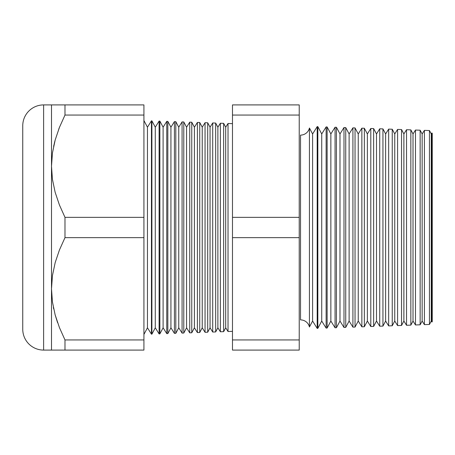 <?xml version="1.0" encoding="UTF-8"?>
<svg xmlns="http://www.w3.org/2000/svg" width="455" height="455" viewBox="0 0 455 455"><rect width="100%" height="100%" fill="white"/><g stroke="black" fill="none" stroke-linecap="round" stroke-linejoin="round"><path stroke-width="0.68" d="M53.701 309.002L53.371 307.404M410.848 151.327L410.848 129.88L406.531 129.732L403.886 133.963L401.549 129.556L397.596 129.419L394.758 133.963L392.244 129.231L388.661 129.106L385.63 133.963L382.945 128.907L379.732 128.793L376.501 133.963L373.64 128.583L370.797 128.481L367.373 133.963L364.341 128.259L361.861 128.173L358.244 133.963L355.036 127.935L352.926 127.861L349.116 133.963L345.737 127.61L343.991 127.548L339.987 133.963L336.433 127.281L335.062 127.235L330.859 133.963L327.134 126.956L326.127 126.922L321.725 133.963L317.829 126.632L317.192 126.609L312.596 133.963L309.434 128.009L309.434 326.991A9.128 9.128 0 0 0 300.533 319.888L300.533 135.112A9.128 9.128 0 0 0 309.434 128.009A9.128 9.128 0 0 1 300.533 135.112L300.533 319.888A9.128 9.128 0 0 1 309.434 326.991L312.596 321.037L317.192 328.391L317.192 126.609L312.596 133.963L312.596 321.037L312.596 133.963L309.434 128.009L309.434 326.991L312.596 321.037L317.192 328.391L317.829 328.368L321.725 321.037L326.127 328.078L326.127 126.922L321.725 133.963L321.725 321.037L321.725 133.963L317.829 126.632L317.829 328.368L317.829 126.632L317.192 126.609L317.192 328.391L317.829 328.368L321.725 321.037L326.127 328.078L327.134 328.044L330.859 321.037L335.062 327.765L335.062 127.235L330.859 133.963L330.859 321.037L330.859 133.963L327.134 126.956L327.134 328.044L327.134 126.956L326.127 126.922L326.127 328.078L327.134 328.044L330.859 321.037L335.062 327.765L336.433 327.719L339.987 321.037L343.991 327.452L343.991 127.548L339.987 133.963L339.987 321.037L339.987 133.963L336.433 127.281L336.433 327.719L336.433 127.281L335.062 127.235L335.062 327.765L336.433 327.719L339.987 321.037L343.991 327.452L345.737 327.39L349.116 321.037L352.926 327.139L352.926 127.861L349.116 133.963L349.116 321.037L349.116 133.963L345.737 127.61L345.737 327.39L345.737 127.61L343.991 127.548L343.991 327.452L345.737 327.39L349.116 321.037L352.926 327.139L355.036 327.065L358.244 321.037L361.861 326.826L361.861 128.173L358.244 133.963L358.244 321.037L358.244 133.963L355.036 127.935L355.036 327.065L355.036 127.935L352.926 127.861L352.926 327.139L355.036 327.065L358.244 321.037L361.861 326.826L364.341 326.741L367.373 321.037L370.797 326.519L370.797 128.481L367.373 133.963L367.373 321.037L367.373 133.963L364.341 128.259L364.341 326.741L364.341 128.259L361.861 128.173L361.861 326.826L364.341 326.741L367.373 321.037L370.797 326.519L373.64 326.417L376.501 321.037L379.732 326.207L379.732 128.793L376.501 133.963L376.501 321.037L376.501 133.963L373.64 128.583L373.64 326.417L373.64 128.583L370.797 128.481L370.797 326.519L373.64 326.417L376.501 321.037L379.732 326.207L382.945 326.093L385.63 321.037L388.661 325.894L388.661 129.106L385.63 133.963L385.63 321.037L385.63 133.963L382.945 128.907L382.945 326.093L382.945 128.907L379.732 128.793L379.732 326.207L382.945 326.093L385.63 321.037L388.661 325.894L392.244 325.769L394.758 321.037L397.596 325.581L397.596 129.419L394.758 133.963L394.758 321.037L394.758 133.963L392.244 129.231L392.244 325.769L392.244 129.231L388.661 129.106L388.661 325.894L392.244 325.769L394.758 321.037L397.596 325.581L401.549 325.444L403.886 321.037L406.531 325.268L406.531 129.732L403.886 133.963L403.886 321.037L403.886 133.963L401.549 129.556L401.549 325.444L401.549 129.556L397.596 129.419L397.596 325.581L401.549 325.444L403.886 321.037L406.531 325.268L410.848 325.12L413.015 321.037L415.466 324.955L415.466 130.045L413.015 133.963L413.015 321.037L413.015 133.963L410.848 129.88L410.848 325.12L410.848 129.88L406.531 129.732L406.531 325.268L410.848 325.12L410.848 303.673M410.848 129.88L413.015 133.963L415.466 130.045L420.147 130.204L422.149 133.963L424.401 130.357L429.452 130.534L431.277 133.963L431.903 132.962L431.277 133.963L431.277 321.037L431.903 322.038L431.903 132.962L431.903 322.038L432.25 321.668L432.25 133.332L431.903 132.962L432.25 133.332L432.25 321.668L431.903 322.038L431.277 321.037L431.277 133.963L429.452 130.534L429.452 324.466L431.277 321.037L429.452 324.466L429.452 130.534L424.401 130.357L422.149 133.963L422.149 321.037L424.401 324.642L424.401 130.357L424.401 324.642L429.452 324.466L424.401 324.642L422.149 321.037L422.149 133.963L420.147 130.204L420.147 324.796L422.149 321.037L420.147 324.796L420.147 130.204L415.466 130.045L415.466 324.955L420.147 324.796L415.466 324.955L413.015 321.037L410.848 325.12M228.023 123.498L225.703 127.207L225.703 327.793L228.023 331.502L228.023 123.498L228.023 331.502L232.482 331.348L228.023 331.502L225.703 327.793L225.703 127.207L223.65 123.345L223.65 331.655L225.703 327.793L223.65 331.655L223.65 123.345L220.368 123.231L217.882 127.207L217.882 327.793L220.368 331.769L220.368 123.231L220.368 331.769L223.65 331.655L220.368 331.769L217.882 327.793L217.882 127.207L215.676 123.066L215.676 331.934L217.882 327.793L215.676 331.934L215.676 123.066L212.707 122.964L210.056 127.207L210.056 327.793L212.707 332.036L212.707 122.964L212.707 332.036L215.676 331.934L212.707 332.036L210.056 327.793L210.056 127.207L207.707 122.787L207.707 332.213L210.056 327.793L207.707 332.213L207.707 122.787L205.051 122.696L202.23 127.207L202.23 327.793L205.051 332.304L205.051 122.696L205.051 332.304L207.707 332.213L205.051 332.304L202.23 327.793L202.23 127.207L199.734 122.509L199.734 332.491L202.23 327.793L199.734 332.491L199.734 122.509L197.396 122.429L194.404 127.207L194.404 327.793L197.396 332.571L197.396 122.429L197.396 332.571L199.734 332.491L197.396 332.571L194.404 327.793L194.404 127.207L191.76 122.23L191.76 332.77L194.404 327.793L191.76 332.77L191.76 122.23L189.735 122.162L186.578 127.207L186.578 327.793L189.735 332.838L189.735 122.162L189.735 332.838L191.76 332.77L189.735 332.838L186.578 327.793L186.578 127.207L183.786 121.951L183.786 333.049L186.578 327.793L183.786 333.049L183.786 121.951L182.08 121.894L178.758 127.207L178.758 327.793L182.08 333.105L182.08 121.894L182.08 333.105L183.786 333.049L182.08 333.105L178.758 327.793L178.758 127.207L175.812 121.673L175.812 333.327L178.758 327.793L175.812 333.327L175.812 121.673L174.419 121.627L170.932 127.207L170.932 327.793L174.419 333.373L174.419 121.627L174.419 333.373L175.812 333.327L174.419 333.373L170.932 327.793L170.932 127.207L167.838 121.394L167.838 333.606L170.932 327.793L167.838 333.606L167.838 121.394L166.763 121.36L163.106 127.207L163.106 327.793L166.763 333.64L166.763 121.36L166.763 333.64L167.838 333.606L166.763 333.64L163.106 327.793L163.106 127.207L159.87 121.115L159.87 333.885L163.106 327.793L159.87 333.885L159.87 121.115L159.102 121.093L155.28 127.207L155.28 327.793L159.102 333.907L159.102 121.093L159.102 333.907L159.87 333.885L159.102 333.907L155.28 327.793L155.28 127.207L151.896 120.837L151.896 334.163L155.28 327.793L151.896 334.163L151.896 120.837L151.447 120.825L147.454 127.207L147.454 327.793L151.447 334.175L151.447 120.825L151.447 334.175L151.896 334.163L151.447 334.175L147.454 327.793L147.454 127.207L143.922 120.558L147.454 127.207L151.447 120.825L151.896 120.837L155.28 127.207L159.102 121.093L159.87 121.115L163.106 127.207L166.763 121.36L167.838 121.394L170.932 127.207L174.419 121.627L175.812 121.673L178.758 127.207L182.08 121.894L183.786 121.951L186.578 127.207L189.735 122.162L191.76 122.23L194.404 127.207L197.396 122.429L199.734 122.509L202.23 127.207L205.051 122.696L207.707 122.787L210.056 127.207L212.707 122.964L215.676 123.066L217.882 127.207L220.368 123.231L223.65 123.345L225.703 127.207L228.023 123.498L232.482 123.652L228.023 123.498M143.922 334.442L147.454 327.793L143.922 334.442M43.617 350.088L43.617 104.912A20.867 20.867 0 0 0 22.75 125.779L22.75 329.221A20.867 20.867 0 0 0 43.617 350.088L51.5 350.088L51.5 104.912L43.617 104.912L43.617 350.088A20.867 20.867 0 0 1 22.75 329.221L22.75 125.779A20.867 20.867 0 0 1 43.617 104.912L143.922 104.912L64.985 104.912L64.985 115.058L143.922 115.058L143.922 104.912L143.922 115.058L64.985 115.058L59.44 127.389L55.186 139.992L52.456 152.931L51.5 166.206L52.439 179.35L55.14 192.255L59.412 204.949L64.985 217.353L64.985 237.646L143.922 237.646L143.922 217.353L64.985 217.353L143.922 217.353L143.922 115.058L143.922 237.646L64.985 237.646L59.44 249.977L55.186 262.58L52.456 275.52L51.5 288.794L52.439 301.944L55.14 314.849L59.412 327.537L64.985 339.942L143.922 339.942L143.922 237.646L143.922 339.942L64.985 339.942L64.985 350.088L143.922 350.088L143.922 339.942L143.922 350.088L43.617 350.088M59.429 327.577L64.985 339.942L59.44 327.611L55.14 314.849L52.439 301.944L51.5 288.794L52.456 275.52L55.186 262.58L59.44 249.977L64.985 237.646L64.985 217.353L59.412 204.949L55.14 192.255L52.439 179.35L51.5 166.206L51.5 350.088L52.45 350.088L51.5 350.088M57.592 322.663L55.157 314.923M54.333 143.262L55.157 140.077M59.412 127.463L58.712 129.26M299.225 115.058L299.225 350.088L232.482 350.088L299.225 350.088L299.225 339.942L232.482 339.942L232.482 350.088L232.482 339.942L299.225 339.942L299.225 237.646L232.482 237.646L232.482 339.942L232.482 237.646L299.225 237.646L299.225 115.058L232.482 115.058L232.482 217.353L299.225 217.353L232.482 217.353L232.482 237.646L232.482 115.058L299.225 115.058L299.225 104.912L299.225 115.058M232.482 104.912L232.482 115.058L232.482 104.912L299.225 104.912L232.482 104.912M52.45 104.912L51.5 104.912L51.5 166.206L52.456 152.931L55.186 139.992L59.44 127.389L64.985 115.058L64.985 104.912L51.5 104.912M55.163 140.066L53.616 146.413M59.44 104.912L64.985 104.912M55.157 104.912L53.963 104.912M52.45 350.088L53.923 350.088M64.985 350.088L59.44 350.088L64.985 350.088L64.985 339.942L59.412 327.537M55.163 314.934L57.489 322.373M55.169 350.088L59.44 350.088"/></g></svg>
